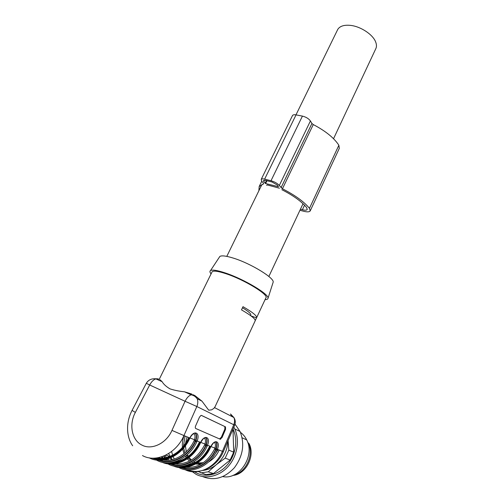 <?xml version="1.0" encoding="UTF-8"?>
<svg xmlns="http://www.w3.org/2000/svg" width="504" height="504" viewBox="0 0 504 504"><rect width="100%" height="100%" fill="white"/><g stroke="black" fill="none" stroke-linecap="round" stroke-linejoin="round"><path stroke-width="0.76" d="M201.329 415.384L225.502 426.875L201.531 415.441L200.951 415.441L199.502 417.104L195.647 425.842C195.13 427.203 195.168 428.091 195.766 428.507L220.191 439.217L222.031 437.573L225.559 429.364L224.866 429.068L221.338 437.27L222.031 437.573M225.502 426.875L225.559 429.364M163.309 459.95C174.737 462.023 188.238 453.638 194.116 440.685L194.468 439.822C195.394 436.76 195.174 434.776 193.807 433.881L193.322 433.768M185.932 467.384C198.223 468.071 207.768 461.947 214.572 449.007L214.906 448.188C215.775 445.271 215.599 443.407 214.37 442.581L214.087 442.499M162.118 462.256C174.982 468.185 193.007 459.314 200.145 443.281L200.579 442.386L197.14 440.981L196.749 441.901C189.233 458.816 169.804 467.611 156.845 460.291M173.282 465.935C185.932 471.7 203.503 463.069 210.388 447.445L210.811 446.576C214.647 438.562 220.601 441.195 217.426 449.284L217.067 450.16C210.042 466.282 191.476 474.598 178.907 467.554M210.489 446.443L207.541 445.24L207.169 446.141C199.905 462.641 180.917 471.196 168.153 464.014M196.837 397.952L196.434 397.769M256.675 317.602L265.879 297.883C269.3 294.985 244.327 279.663 225.95 273.704C218.012 271.114 213.387 270.497 212.071 271.858L158.804 380.205M215.006 406.835L213.967 408.284L211.705 409.828L208.713 410.206L201.991 401.178L194.613 395.382M191.879 394.084L184.514 391.816C179.078 391.236 174.239 390.254 169.999 388.868C166.175 386.593 163.554 384.206 162.131 381.704L160.102 379.758M149.197 457.84C162.294 464.927 181.724 455.912 189.353 438.896L189.8 437.976L183.941 435.576C176.387 453.543 155.925 463.233 142.475 455.559M190.802 460.41L188.238 458.155M187.891 457.764L187.627 457.443M187.299 457.034L186.31 455.584M184.962 452.932L183.651 448.024M183.569 447.388L183.513 446.815M183.469 446.128L185.081 436.048M220.305 438.707L220.317 439.255M218.163 449.587L212.644 457.506M203.326 462.691L197.316 462.981M196.522 462.842L195.93 462.716M195.18 462.514L193.624 461.96M212.071 271.858L211.888 272.229M250.992 315.895L256.505 317.898L255.244 320.601M215.013 406.841L255.131 320.909C255.799 319.196 251.25 315.51 241.492 309.865L243.004 306.671C252.743 312.335 257.267 316.052 256.574 317.816L256.505 317.898M174.907 463.768C187.57 464.644 197.467 458.375 204.605 444.95L204.945 444.112C205.846 441.126 205.645 439.204 204.353 438.341L203.975 438.247M265.066 299.622C266.843 299.622 267.807 299.206 267.977 298.368C269.854 294.594 243.854 278.977 224.992 272.859C217.237 270.314 212.417 269.552 210.521 270.579C209.582 271.19 209.765 272.299 211.063 273.905M273.023 282.605L273.124 282.303C274.982 278.334 251.08 263.579 233.503 258.161C226.271 255.9 221.722 255.326 219.857 256.435L219.24 257.368M181.182 467.636C193.309 472.576 209.569 464.285 215.989 449.669L216.298 448.913C217.394 445.171 217.211 442.94 215.756 442.216M215.466 442.077C216.909 442.959 217.104 445.108 216.04 448.529L215.649 449.499C209.538 463.334 194.462 471.555 182.65 467.655M181.194 466.439C193.498 466.471 203.018 460.02 209.746 447.098L210.137 446.298M210.452 446.519L210.092 447.269C204.177 460.517 190.26 468.972 178.542 466.565M170.251 464.001C182.587 469.199 199.382 460.694 206.06 445.631L206.382 444.856C207.509 441.019 207.302 438.726 205.764 437.963M205.474 437.825C206.993 438.745 207.207 440.956 206.117 444.459L205.714 445.46C199.357 459.736 183.739 468.172 171.7 464.02M169.917 462.76C182.587 462.937 192.452 456.322 199.502 442.934L199.912 442.115M200.271 442.26L199.855 443.104C193.694 456.775 179.285 465.469 167.315 462.88M158.747 460.184C171.303 465.652 188.66 456.914 195.609 441.378L195.943 440.584C197.102 436.653 196.869 434.284 195.25 433.49M194.953 433.346C196.56 434.309 196.799 436.59 195.678 440.181L195.256 441.208C188.628 455.956 172.444 464.619 160.171 460.196M154.174 458.18C166.452 461.891 182.133 453.065 188.716 438.549L189.139 437.705M189.504 437.856L189.076 438.719C182.139 454.085 165.192 463.019 152.573 458.18M219.523 438.921L221.338 437.27M224.866 429.068L224.803 426.579M242.493 307.755C248.541 311.485 251.288 313.929 250.727 315.101L250.519 315.542M187.047 436.848L185.529 443.293M185.459 444.226L185.422 444.975M185.415 445.782L186.272 451.729M187.387 454.646L188.294 456.309M188.572 456.744L188.805 457.084M189.101 457.506L191.419 460.039M193.87 461.803L195.218 462.496M195.848 462.766L196.346 462.956M197.014 463.17L201.569 463.831M333.541 138.72L375.701 48.92C376.727 46.954 376.709 44.629 375.656 41.952C372.884 34.492 360.581 26.366 350.349 25.364C344.037 24.778 339.841 26.126 337.762 29.408L337.39 30.177M232.791 475.442C246.053 474.491 255.553 455.566 249.02 443.577L248.39 443.287M233.018 429.03C238.102 439.551 235.954 454.558 227.644 464.518C219.366 474.51 206.117 477.962 196.39 472.878L193.87 471.347M232.697 429.786L233.05 430.592L233.692 452.176L230.126 460.058L213.431 473.565L205.96 474.629L197.65 471.347M247.741 442.468L248.088 442.632C254.262 454.142 246.355 472.273 233.705 475.058M222.781 476.595C239.545 480.161 255.314 455.698 246.702 439.916C245.177 436.779 243.092 434.259 240.446 432.356M202.545 476.538C213.992 481.137 224.614 478.183 234.417 467.687C243.023 455.988 244.912 443.929 240.074 431.506L235.022 424.129M233.843 427.102L234.763 428.942C239.854 440.017 237.434 455.584 228.709 465.86C220.015 476.167 206.256 479.663 196.151 474.365L191.344 471.026M228.079 440.597L228.835 450.141L233.692 452.176M228.835 450.141L225.206 458.117L230.126 460.058M225.206 458.117L216.21 464.77L208.303 471.807L213.431 473.565M208.303 471.807L200.749 472.891M232.47 430.315L233.05 430.592M228.016 440.748C227.443 450.488 223.505 458.489 216.21 464.77C212.045 468.09 207.56 469.98 202.766 470.446M263.63 183.532L263.422 183.954L263.491 183.305L261.702 181.081L261.211 179.367C261.652 178.788 262.792 178.712 264.632 179.141L271.007 180.728C274.636 181.799 277.402 183.387 279.31 185.497L282.448 188.761C295.123 195.262 304.132 201.776 309.462 208.322L310.199 210.924C309.387 212.045 307.156 212.146 303.521 211.22L299.943 210.269M310.281 210.748L339.331 148.327L338.864 145.259C334.108 137.926 325.578 131.027 313.274 124.564L311.938 123.467L310.42 120.96C308.694 118.616 306.029 116.997 302.419 116.103L271.007 180.728M266.647 185.346L267.177 184.918L279.455 188.213M300.441 209.223L302.394 209.74C305.021 210.401 306.627 210.332 307.213 209.519L306.665 207.617C301.738 201.613 293.467 195.634 281.856 189.693M265.621 183.544L278.479 186.713L277.168 184.962L271.99 181.988L265.627 180.401L263.485 180.539L263.787 181.604L265.621 183.544L266.988 180.741M263.422 183.954L259.195 186.474L258.867 190.777M302.419 116.103L296.043 114.88C294.21 114.559 293.026 114.773 292.503 115.529L292.408 115.718M184.955 469.659C197.662 476.217 215.888 467.416 222.403 451.319L216.298 448.913M187.425 469.993C200.743 474.989 217.205 466.534 223.348 451.679L222.403 451.319L233.762 424.733L196.844 406.52L183.941 435.576L171.965 430.397L185.056 401.266L149.701 385.006L135.356 412.429C128.829 424.355 131.708 440.087 141.807 445.019C151.616 450.5 166.408 443.419 171.965 430.397M189.46 437.938L189.8 437.976C193.933 429.572 200.529 432.495 197.14 440.981L195.943 440.584M200.227 442.342L200.579 442.386C204.555 434.183 210.817 436.955 207.541 445.24L206.382 444.856M159.554 458.98L161.028 459.453M195.678 440.181L189.951 437.97M168.109 457.065C164.373 458.205 160.719 458.483 157.147 457.903L157.248 457.991M173.25 463.252L172.494 462.823M168.903 460.139L167.712 458.955M167.252 458.445L166.925 458.06M166.49 457.525L165.066 455.49L166.459 457.531M168.657 453.55L170.024 456.378L168.683 453.531M170.321 456.889L170.554 457.273M170.875 457.771L172.211 459.616M175.108 462.596L175.581 462.987M176.287 463.529L176.898 463.964M181.957 466.477L183.494 466.924M216.04 448.529L210.943 446.563M190.222 464.65L185.567 465.608M156.775 460.253L156.215 459.944M154.255 458.703L153.569 458.193M171.606 451.502L172.601 455.194M172.79 455.723L172.941 456.139M173.143 456.656L174.245 459.062M176.312 462.401L176.608 462.804M177.049 463.365L177.566 463.982M168.09 463.982L167.662 463.749M157.947 378.813L154.01 378.737M196.844 406.52C197.996 403.792 198.11 401.19 197.19 398.714L193.618 394.865L191.104 394.796C188.786 395.716 186.77 397.87 185.056 401.266L196.844 406.52M223.348 451.672L234.643 425.231L233.762 424.733C234.776 422.232 234.826 419.838 233.919 417.551L230.511 413.967L231.934 416.537M158.47 379.021L155.856 378.869C153.462 379.695 151.414 381.742 149.701 385.006L146.317 383.267C148.466 379.846 151.647 378.378 155.856 378.869L162.131 381.704M219.196 450.009C216.802 455.301 213.268 459.283 208.58 461.96M200.579 464.392L195.628 463.995M194.853 463.793L194.279 463.617M193.542 463.352L192.257 462.785M189.542 461.091L187.198 458.886M186.852 458.483L186.587 458.149M186.266 457.726L185.346 456.359M184.01 453.732L182.681 449.133M182.587 448.529L182.511 447.993M182.442 447.35C182.095 443.4 182.65 439.501 184.105 435.645M161.929 459.402L161.192 458.968M160.096 458.249L159.125 457.531M162.03 456.706L163.359 458.098M164.002 458.69L164.462 459.087M165.136 459.629L165.929 460.215M171.039 462.823L172.544 463.283M206.117 444.459L200.718 442.38M179.456 460.952L174.22 461.979M207.169 446.141L204.605 444.95M169.52 463.195L168.771 462.848M164.537 460.114L164.184 459.812M163.535 459.232L163.101 458.816M162.483 458.186L161.374 456.92M174.006 462.036C184.892 460.625 193.259 454.186 199.105 442.72L200.145 443.281M157.739 457.808L158.117 458.117M132.086 410.395L135.356 412.429M209.456 446.922L210.388 447.445M166.805 460.234L166.055 459.421M165.583 458.867L165.255 458.464M164.808 457.884L163.611 456.12M164.014 455.956L165.287 457.796M165.734 458.363L166.062 458.76M166.534 459.295L167.423 460.228M217.067 450.16L214.572 449.007M180.407 466.83L179.771 466.54M174.63 463.119L174.182 462.71M171.549 459.755L170.352 457.991M170.043 457.487L169.817 457.09M155.389 458.476L156.643 459.201M196.749 441.901L194.116 440.685M158.067 459.371L156.775 458.734M188.446 438.373L189.353 438.896M173.735 466.036C186.423 471.498 203.685 462.892 210.496 447.483L210.886 446.664C214.421 441.195 213.702 443.205 214.427 442.222M162.597 462.363C175.499 467.964 193.202 459.131 200.258 443.325L200.661 442.487C202.709 439.375 203.925 437.875 204.315 437.976M189.895 438.083L189.472 438.934M199.489 441.945L199.219 442.758M311.938 123.467L281.037 187.727M310.42 120.96L279.31 185.497M304.529 205.191L302.394 209.74M313.274 124.564L282.448 188.761M338.864 145.259L309.462 208.322M296.043 114.88L264.632 179.141M264.461 180.224L263.787 181.604M266.408 180.596L265.11 183.254M169.791 456.466L165.866 455.106M172.689 459.503L171.914 459.232M234.643 425.231C235.689 422.591 235.45 420.027 233.919 417.551L214.565 407.629M201.991 401.178L197.19 398.714C195.697 396.642 193.668 395.331 191.104 394.796L184.514 391.816M219.857 256.435L210.521 270.579M273.124 282.303L267.977 298.368M132.665 445.763C126.554 437.34 125.446 423.032 132.061 410.432L146.317 383.273M177.981 463.989L177.326 463.302M176.835 462.754L176.501 462.363M168.16 455.899L168.638 456.889M168.922 457.43L169.142 457.827M149.512 457.897C162.685 464.77 181.906 455.792 189.472 438.94M189.901 438.077C190.934 436.174 192.188 434.656 193.662 433.509M188.716 437.535L188.32 438.335C182.291 451.584 168.405 460.171 156.895 457.941M161.778 459.409L161.047 458.974M159.957 458.249L159.037 457.55M209.721 446.128L209.349 446.891C203.818 457.859 195.829 464.115 185.377 465.658M173.105 463.258L172.355 462.829M168.827 460.146L167.668 458.968M167.215 458.457L166.893 458.073M219.946 438.908L220.645 439.211M187.973 455.761L186.663 455.282M303.024 203.717L268.865 276.476M337.762 29.408L295.98 114.868M261.986 184.395L226.794 256.378M242.122 437.768L246.702 439.916M234.763 428.942L240.074 431.506M261.784 181.182L259.195 186.474M292.503 115.529L261.211 179.367"/></g></svg>
